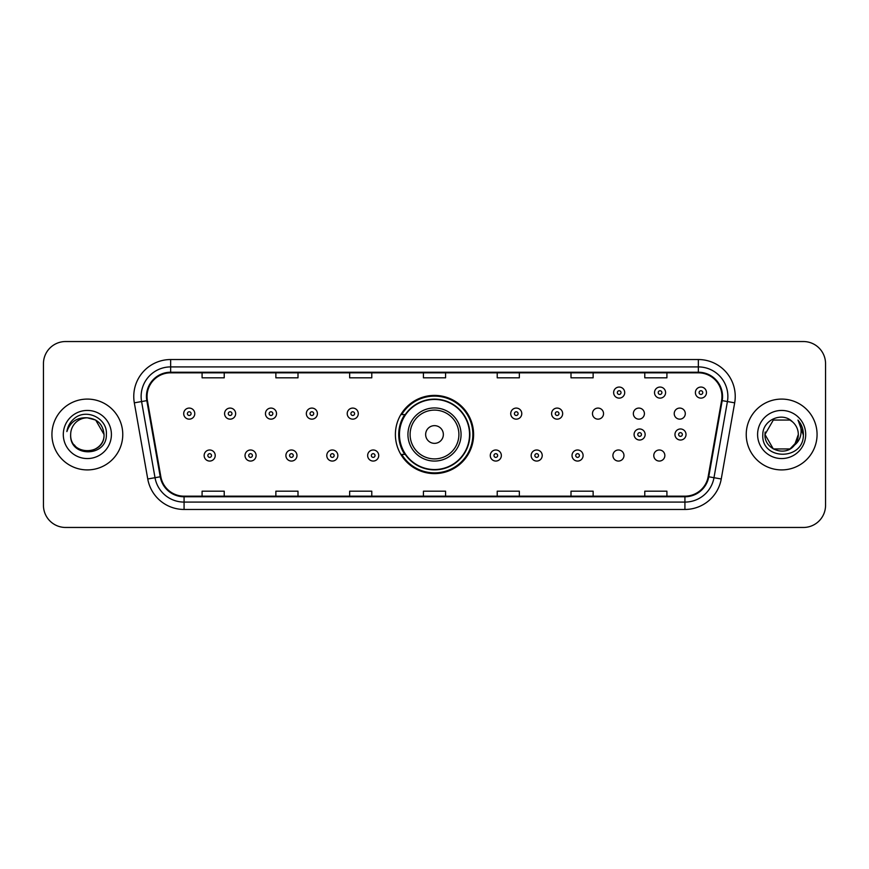 <?xml version="1.0" encoding="UTF-8"?>
<svg xmlns="http://www.w3.org/2000/svg" width="869" height="869" viewBox="0 0 869 869"><rect width="100%" height="100%" fill="white"/><g stroke="black" fill="none" stroke-linecap="round" stroke-linejoin="round"><path stroke-width="1.3" d="M395.395 434.5A39.105 39.105 0 0 0 434.5 473.605A39.105 39.105 0 0 0 473.605 434.5A39.105 39.105 0 0 0 434.5 395.395A39.105 39.105 0 0 0 395.395 434.5M612.906 455.53A5.529 5.529 0 0 0 618.446 461.059A5.529 5.529 0 0 0 623.975 455.53A5.529 5.529 0 0 0 618.446 449.99A5.529 5.529 0 0 0 612.906 455.53M653.781 455.53A5.529 5.529 0 0 0 659.321 461.059A5.529 5.529 0 0 0 664.85 455.53A5.529 5.529 0 0 0 659.321 449.99A5.529 5.529 0 0 0 653.781 455.53M674.225 413.622A5.529 5.529 0 0 0 679.754 419.151A5.529 5.529 0 0 0 685.293 413.622A5.529 5.529 0 0 0 679.754 408.082A5.529 5.529 0 0 0 674.225 413.622M633.349 413.622A5.529 5.529 0 0 0 638.878 419.151A5.529 5.529 0 0 0 644.418 413.622A5.529 5.529 0 0 0 638.878 408.082A5.529 5.529 0 0 0 633.349 413.622M592.473 413.622A5.529 5.529 0 0 0 598.002 419.151A5.529 5.529 0 0 0 603.542 413.622A5.529 5.529 0 0 0 598.002 408.082A5.529 5.529 0 0 0 592.473 413.622M404.769 454.422A35.781 35.781 0 0 1 404.769 414.578M43.45 363.666L43.45 505.334A22.138 22.138 0 0 0 65.588 527.461L803.412 527.461A22.138 22.138 0 0 0 825.55 505.334L825.55 363.666A22.138 22.138 0 0 0 803.412 341.539L65.588 341.539A22.138 22.138 0 0 0 43.45 363.666L43.45 505.334M51.934 434.5A35.412 35.412 0 0 0 87.356 469.912A35.412 35.412 0 0 0 122.768 434.5A35.412 35.412 0 0 0 87.356 399.088A35.412 35.412 0 0 0 51.934 434.5A35.412 35.412 0 0 0 87.356 469.912A35.412 35.412 0 0 0 122.768 434.5A35.412 35.412 0 0 0 87.356 399.088A35.412 35.412 0 0 0 51.934 434.5M746.232 434.5A35.412 35.412 0 0 0 781.644 469.912A35.412 35.412 0 0 0 817.066 434.5A35.412 35.412 0 0 0 781.644 399.088A35.412 35.412 0 0 0 746.232 434.5A35.412 35.412 0 0 0 781.644 469.912A35.412 35.412 0 0 0 817.066 434.5A35.412 35.412 0 0 0 781.644 399.088A35.412 35.412 0 0 0 746.232 434.5M147.046 396.427A23.615 23.615 0 0 1 170.65 372.823L698.35 372.823A23.615 23.615 0 0 1 721.596 400.533L708.17 476.668A23.615 23.615 0 0 1 684.924 496.177L184.076 496.177A23.615 23.615 0 0 1 160.83 476.668L147.404 400.533A23.615 23.615 0 0 1 147.046 396.427M146.448 396.427A24.202 24.202 0 0 0 146.818 400.631L160.244 476.777A24.202 24.202 0 0 0 184.076 496.775L684.924 496.775A24.202 24.202 0 0 0 708.756 476.777L722.182 400.631A24.202 24.202 0 0 0 698.35 372.225L170.65 372.225A24.202 24.202 0 0 0 146.448 396.427M134.326 402.836A36.889 36.889 0 0 1 170.65 359.538L698.35 359.538A36.889 36.889 0 0 1 734.674 402.836L721.248 478.982A36.889 36.889 0 0 1 684.924 509.462L184.076 509.462A36.889 36.889 0 0 1 147.752 478.982L134.326 402.836L141.582 401.554A29.513 29.513 0 0 1 170.65 366.914L698.35 366.914A29.513 29.513 0 0 1 727.418 401.554L713.981 477.7A29.513 29.513 0 0 1 684.924 502.086L184.076 502.086A29.513 29.513 0 0 1 155.019 477.7L141.582 401.554A29.513 29.513 0 0 1 141.136 396.427M803.412 341.539L65.588 341.539M65.588 527.461L803.412 527.461M825.55 505.334L825.55 363.666M708.756 476.777L713.981 477.7L727.418 401.554L734.674 402.836M423.431 372.823L423.431 377.819L445.569 377.819L445.569 372.823M349.653 372.823L349.653 377.819L371.78 377.819L371.78 372.823M275.864 372.823L275.864 377.819L298.002 377.819L298.002 372.823M202.086 372.823L202.086 377.819L224.224 377.819L224.224 372.823M497.22 372.823L497.22 377.819L519.347 377.819L519.347 372.823M570.998 372.823L570.998 377.819L593.136 377.819L593.136 372.823M644.776 372.823L644.776 377.819L666.914 377.819L666.914 372.823M445.569 496.177L445.569 491.181L423.431 491.181L423.431 496.177M371.78 496.177L371.78 491.181L349.653 491.181L349.653 496.177M298.002 496.177L298.002 491.181L275.864 491.181L275.864 496.177M224.224 496.177L224.224 491.181L202.086 491.181L202.086 496.177M519.347 496.177L519.347 491.181L497.22 491.181L497.22 496.177M593.136 496.177L593.136 491.181L570.998 491.181L570.998 496.177M666.914 496.177L666.914 491.181L644.776 491.181L644.776 496.177M70.671 434.5A16.685 16.685 0 0 1 87.356 417.815C97.48 418.804 103.042 424.365 104.03 434.5L95.688 420.053L87.356 417.815L95.688 420.053L104.03 434.5L95.688 420.053L87.356 417.815L95.688 420.053L104.03 434.5L95.688 420.053L87.356 417.815L95.688 420.053L104.03 434.5C105.051 456.019 69.65 456.019 70.671 434.5C69.118 457.811 107.115 457.279 106.366 434.5C107.658 418.554 86.943 408.213 74.669 418.174C70.335 421.639 67.739 426.114 66.88 431.578C70.324 421.791 77.145 417.207 87.356 417.815L95.688 420.053L104.03 434.5C105.051 456.019 69.65 456.019 70.671 434.5C69.65 456.019 105.051 456.019 104.03 434.5C104.91 449.718 83.011 457.257 74.321 444.906M63.296 434.5A24.06 24.06 0 0 0 87.356 458.56A24.06 24.06 0 0 0 111.406 434.5A24.06 24.06 0 0 0 87.356 410.44A24.06 24.06 0 0 0 63.296 434.5M443.353 434.5A8.853 8.853 0 0 0 434.5 425.647A8.853 8.853 0 0 0 425.647 434.5A8.853 8.853 0 0 0 434.5 443.353A8.853 8.853 0 0 0 443.353 434.5M461.059 434.5A26.559 26.559 0 0 0 434.5 407.941A26.559 26.559 0 0 0 407.941 434.5A26.559 26.559 0 0 0 434.5 461.059A26.559 26.559 0 0 0 461.059 434.5A26.559 26.559 0 0 1 434.5 461.059A26.559 26.559 0 0 1 407.941 434.5M469.542 434.5A35.042 35.042 0 0 0 434.5 399.458A35.042 35.042 0 0 0 399.458 434.5A35.042 35.042 0 0 0 434.5 469.542A35.042 35.042 0 0 0 469.542 434.5M472.866 434.5A38.366 38.366 0 0 1 401.706 454.422L405.269 454.422A35.379 35.379 0 0 0 469.879 434.587A35.379 35.379 0 0 0 405.269 414.578L401.706 414.578A38.366 38.366 0 0 1 472.866 434.5M789.986 448.947A16.685 16.685 0 0 0 798.329 434.5C798.231 429.471 796.319 425.267 792.571 421.899C782.317 411.167 762.634 420.02 762.819 434.5C760.94 460.244 802.684 460.918 803.369 435.749L803.401 434.5C803.336 429.025 801.522 424.224 797.938 420.085C800.664 424.55 801.62 429.362 800.816 434.5C800.056 438.823 797.97 442.343 794.548 445.069L798.329 434.5M773.312 448.947L789.986 448.947L794.342 445.319L789.986 448.947L773.312 448.947L764.97 434.5L773.312 448.947L789.986 448.947L796.46 442.158L794.548 445.069L796.46 442.158L790.019 448.925M794.342 445.319L789.986 448.947L773.312 448.947L764.97 434.5L773.312 448.947L789.986 448.947L794.342 445.319L790.29 448.762M794.548 445.069L794.092 445.612C785.033 457.083 764.112 449.284 764.97 434.5L773.312 448.947L789.986 448.947L796.46 442.158L789.986 448.947L773.312 448.947L764.97 434.5L773.312 420.053L789.986 420.053L792.571 421.899L789.986 420.053L773.312 420.053L764.97 434.5L773.312 420.053L789.986 420.053L792.571 421.899M757.594 434.5A24.06 24.06 0 0 0 781.644 458.56A24.06 24.06 0 0 0 805.704 434.5A24.06 24.06 0 0 0 781.644 410.44A24.06 24.06 0 0 0 757.594 434.5M764.97 434.5L765.154 432.034M798.1 420.27L803.39 435.13M194.775 413.622A5.529 5.529 0 0 1 189.246 419.151A5.529 5.529 0 0 1 183.707 413.622A5.529 5.529 0 0 1 189.246 408.082A5.529 5.529 0 0 1 194.775 413.622A5.529 5.529 0 0 0 189.246 408.082A5.529 5.529 0 0 0 183.707 413.622M235.651 413.622A5.529 5.529 0 0 1 230.122 419.151A5.529 5.529 0 0 1 224.582 413.622A5.529 5.529 0 0 1 230.122 408.082A5.529 5.529 0 0 1 235.651 413.622A5.529 5.529 0 0 0 230.122 408.082A5.529 5.529 0 0 0 224.582 413.622M276.527 413.622A5.529 5.529 0 0 1 270.998 419.151A5.529 5.529 0 0 1 265.458 413.622A5.529 5.529 0 0 1 270.998 408.082A5.529 5.529 0 0 1 276.527 413.622A5.529 5.529 0 0 0 270.998 408.082A5.529 5.529 0 0 0 265.458 413.622M317.402 413.622A5.529 5.529 0 0 1 311.873 419.151A5.529 5.529 0 0 1 306.344 413.622A5.529 5.529 0 0 1 311.873 408.082A5.529 5.529 0 0 1 317.402 413.622A5.529 5.529 0 0 0 311.873 408.082A5.529 5.529 0 0 0 306.344 413.622M358.278 413.622A5.529 5.529 0 0 1 352.749 419.151A5.529 5.529 0 0 1 347.22 413.622A5.529 5.529 0 0 1 352.749 408.082A5.529 5.529 0 0 1 358.278 413.622A5.529 5.529 0 0 0 352.749 408.082A5.529 5.529 0 0 0 347.22 413.622M521.78 413.622A5.529 5.529 0 0 1 516.251 419.151A5.529 5.529 0 0 1 510.722 413.622A5.529 5.529 0 0 1 516.251 408.082A5.529 5.529 0 0 1 521.78 413.622A5.529 5.529 0 0 0 516.251 408.082A5.529 5.529 0 0 0 510.722 413.622M562.656 413.622A5.529 5.529 0 0 1 557.127 419.151A5.529 5.529 0 0 1 551.598 413.622A5.529 5.529 0 0 1 557.127 408.082A5.529 5.529 0 0 1 562.656 413.622A5.529 5.529 0 0 0 557.127 408.082A5.529 5.529 0 0 0 551.598 413.622M624.713 392.592A5.529 5.529 0 0 1 619.184 398.121A5.529 5.529 0 0 1 613.644 392.592A5.529 5.529 0 0 1 619.184 387.053A5.529 5.529 0 0 1 624.713 392.592A5.529 5.529 0 0 0 619.184 387.053A5.529 5.529 0 0 0 613.644 392.592M665.589 392.592A5.529 5.529 0 0 1 660.06 398.121A5.529 5.529 0 0 1 654.52 392.592A5.529 5.529 0 0 1 660.06 387.053A5.529 5.529 0 0 1 665.589 392.592A5.529 5.529 0 0 0 660.06 387.053A5.529 5.529 0 0 0 654.52 392.592M706.464 392.592A5.529 5.529 0 0 1 700.935 398.121A5.529 5.529 0 0 1 695.396 392.592A5.529 5.529 0 0 1 700.935 387.053A5.529 5.529 0 0 1 706.464 392.592A5.529 5.529 0 0 0 700.935 387.053A5.529 5.529 0 0 0 695.396 392.592M204.15 455.53A5.529 5.529 0 0 1 209.679 449.99A5.529 5.529 0 0 1 215.219 455.53A5.529 5.529 0 0 1 209.679 461.059A5.529 5.529 0 0 1 204.15 455.53A5.529 5.529 0 0 0 209.679 461.059A5.529 5.529 0 0 0 215.219 455.53M245.025 455.53A5.529 5.529 0 0 1 250.554 449.99A5.529 5.529 0 0 1 256.094 455.53A5.529 5.529 0 0 1 250.554 461.059A5.529 5.529 0 0 1 245.025 455.53A5.529 5.529 0 0 0 250.554 461.059A5.529 5.529 0 0 0 256.094 455.53M285.901 455.53A5.529 5.529 0 0 1 291.43 449.99A5.529 5.529 0 0 1 296.97 455.53A5.529 5.529 0 0 1 291.43 461.059A5.529 5.529 0 0 1 285.901 455.53A5.529 5.529 0 0 0 291.43 461.059A5.529 5.529 0 0 0 296.97 455.53M326.777 455.53A5.529 5.529 0 0 1 332.306 449.99A5.529 5.529 0 0 1 337.845 455.53A5.529 5.529 0 0 1 332.306 461.059A5.529 5.529 0 0 1 326.777 455.53A5.529 5.529 0 0 0 332.306 461.059A5.529 5.529 0 0 0 337.845 455.53M367.652 455.53A5.529 5.529 0 0 1 373.181 449.99A5.529 5.529 0 0 1 378.721 455.53A5.529 5.529 0 0 1 373.181 461.059A5.529 5.529 0 0 1 367.652 455.53A5.529 5.529 0 0 0 373.181 461.059A5.529 5.529 0 0 0 378.721 455.53M490.279 455.53A5.529 5.529 0 0 1 495.819 449.99A5.529 5.529 0 0 1 501.348 455.53A5.529 5.529 0 0 1 495.819 461.059A5.529 5.529 0 0 1 490.279 455.53A5.529 5.529 0 0 0 495.819 461.059A5.529 5.529 0 0 0 501.348 455.53M531.155 455.53A5.529 5.529 0 0 1 536.694 449.99A5.529 5.529 0 0 1 542.223 455.53A5.529 5.529 0 0 1 536.694 461.059A5.529 5.529 0 0 1 531.155 455.53A5.529 5.529 0 0 0 536.694 461.059A5.529 5.529 0 0 0 542.223 455.53M572.03 455.53A5.529 5.529 0 0 1 577.57 449.99A5.529 5.529 0 0 1 583.099 455.53A5.529 5.529 0 0 1 577.57 461.059A5.529 5.529 0 0 1 572.03 455.53A5.529 5.529 0 0 0 577.57 461.059A5.529 5.529 0 0 0 583.099 455.53M634.088 434.5A5.529 5.529 0 0 1 639.617 428.971A5.529 5.529 0 0 1 645.146 434.5A5.529 5.529 0 0 1 639.617 440.029A5.529 5.529 0 0 1 634.088 434.5A5.529 5.529 0 0 0 639.617 440.029A5.529 5.529 0 0 0 645.146 434.5M674.963 434.5A5.529 5.529 0 0 1 680.492 428.971A5.529 5.529 0 0 1 686.021 434.5A5.529 5.529 0 0 1 680.492 440.029A5.529 5.529 0 0 1 674.963 434.5A5.529 5.529 0 0 0 680.492 440.029A5.529 5.529 0 0 0 686.021 434.5M698.35 359.538L698.35 372.225M141.582 401.554L146.818 400.631M184.076 509.462L184.076 496.775M684.924 496.775L684.924 509.462M147.752 478.982L160.244 476.777M722.182 400.631L727.418 401.554M170.65 359.538L170.65 372.225M713.981 477.7L721.248 478.982M458.897 434.5A24.397 24.397 0 0 0 434.5 410.103A24.397 24.397 0 0 0 410.103 434.5A24.397 24.397 0 0 0 434.5 458.897A24.397 24.397 0 0 0 458.897 434.5M187.4 413.622A1.847 1.847 0 0 0 189.246 415.469A1.847 1.847 0 0 0 191.093 413.622A1.847 1.847 0 0 0 189.246 411.776A1.847 1.847 0 0 0 187.4 413.622M228.275 413.622A1.847 1.847 0 0 0 230.122 415.469A1.847 1.847 0 0 0 231.969 413.622A1.847 1.847 0 0 0 230.122 411.776A1.847 1.847 0 0 0 228.275 413.622M269.151 413.622A1.847 1.847 0 0 0 270.998 415.469A1.847 1.847 0 0 0 272.844 413.622A1.847 1.847 0 0 0 270.998 411.776A1.847 1.847 0 0 0 269.151 413.622M310.027 413.622A1.847 1.847 0 0 0 311.873 415.469A1.847 1.847 0 0 0 313.72 413.622A1.847 1.847 0 0 0 311.873 411.776A1.847 1.847 0 0 0 310.027 413.622M350.902 413.622A1.847 1.847 0 0 0 352.749 415.469A1.847 1.847 0 0 0 354.595 413.622A1.847 1.847 0 0 0 352.749 411.776A1.847 1.847 0 0 0 350.902 413.622M514.405 413.622A1.847 1.847 0 0 0 516.251 415.469A1.847 1.847 0 0 0 518.098 413.622A1.847 1.847 0 0 0 516.251 411.776A1.847 1.847 0 0 0 514.405 413.622M555.28 413.622A1.847 1.847 0 0 0 557.127 415.469A1.847 1.847 0 0 0 558.973 413.622A1.847 1.847 0 0 0 557.127 411.776A1.847 1.847 0 0 0 555.28 413.622M617.338 392.592A1.847 1.847 0 0 0 619.184 394.439A1.847 1.847 0 0 0 621.02 392.592A1.847 1.847 0 0 0 619.184 390.746A1.847 1.847 0 0 0 617.338 392.592M658.213 392.592A1.847 1.847 0 0 0 660.06 394.439A1.847 1.847 0 0 0 661.896 392.592A1.847 1.847 0 0 0 660.06 390.746A1.847 1.847 0 0 0 658.213 392.592M699.089 392.592A1.847 1.847 0 0 0 700.935 394.439A1.847 1.847 0 0 0 702.771 392.592A1.847 1.847 0 0 0 700.935 390.746A1.847 1.847 0 0 0 699.089 392.592M211.525 455.53A1.847 1.847 0 0 0 209.679 453.683A1.847 1.847 0 0 0 207.843 455.53A1.847 1.847 0 0 0 209.679 457.376A1.847 1.847 0 0 0 211.525 455.53M252.401 455.53A1.847 1.847 0 0 0 250.554 453.683A1.847 1.847 0 0 0 248.719 455.53A1.847 1.847 0 0 0 250.554 457.376A1.847 1.847 0 0 0 252.401 455.53M293.277 455.53A1.847 1.847 0 0 0 291.43 453.683A1.847 1.847 0 0 0 289.594 455.53A1.847 1.847 0 0 0 291.43 457.376A1.847 1.847 0 0 0 293.277 455.53M334.152 455.53A1.847 1.847 0 0 0 332.306 453.683A1.847 1.847 0 0 0 330.47 455.53A1.847 1.847 0 0 0 332.306 457.376A1.847 1.847 0 0 0 334.152 455.53M375.028 455.53A1.847 1.847 0 0 0 373.181 453.683A1.847 1.847 0 0 0 371.345 455.53A1.847 1.847 0 0 0 373.181 457.376A1.847 1.847 0 0 0 375.028 455.53M497.655 455.53A1.847 1.847 0 0 0 495.819 453.683A1.847 1.847 0 0 0 493.972 455.53A1.847 1.847 0 0 0 495.819 457.376A1.847 1.847 0 0 0 497.655 455.53M538.53 455.53A1.847 1.847 0 0 0 536.694 453.683A1.847 1.847 0 0 0 534.848 455.53A1.847 1.847 0 0 0 536.694 457.376A1.847 1.847 0 0 0 538.53 455.53M579.406 455.53A1.847 1.847 0 0 0 577.57 453.683A1.847 1.847 0 0 0 575.723 455.53A1.847 1.847 0 0 0 577.57 457.376A1.847 1.847 0 0 0 579.406 455.53M641.463 434.5A1.847 1.847 0 0 0 639.617 432.653A1.847 1.847 0 0 0 637.77 434.5A1.847 1.847 0 0 0 639.617 436.347A1.847 1.847 0 0 0 641.463 434.5M682.339 434.5A1.847 1.847 0 0 0 680.492 432.653A1.847 1.847 0 0 0 678.646 434.5A1.847 1.847 0 0 0 680.492 436.347A1.847 1.847 0 0 0 682.339 434.5"/></g></svg>
